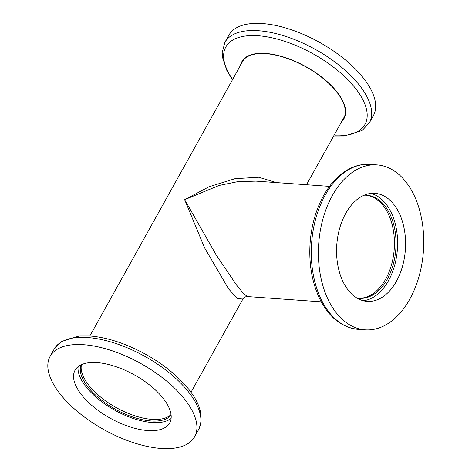 <?xml version="1.0" encoding="UTF-8"?>
<svg xmlns="http://www.w3.org/2000/svg" width="472" height="472" viewBox="0 0 472 472"><rect width="100%" height="100%" fill="white"/><g stroke="black" fill="none" stroke-linecap="round" stroke-linejoin="round"><path stroke-width="0.71" d="M190.989 392.303L242.921 299.006L237.516 298.67L228.649 288.958L204.547 247.776L184.664 199.691L209.061 186.764L234.991 178.687L258.762 177.248L276.38 182.581M247.523 296.575L243.747 293.808L236.513 285.011L216.253 255.022L184.664 199.691L219.126 185.443L237.41 181.72L255.948 181.118M321.273 301.832L247.422 296.575C245.186 296.652 243.682 297.466 242.915 299.018M171.053 414.51A51.678 23.659 29.1 0 1 116.23 407.613A51.678 23.659 29.1 0 1 81.479 364.655A51.678 23.659 -150.9 0 0 116.23 407.613A51.678 23.659 -150.9 0 0 171.053 414.51M383.854 206.529A51.678 32.804 -85.9 0 1 391.618 264.373A51.678 32.804 -85.9 0 1 358.637 298.263A51.678 32.804 94.1 0 0 394.232 249.01A51.678 32.804 94.1 0 0 365.983 195.202A51.678 32.804 -85.9 0 1 383.854 206.529M345.728 213.385A54.156 34.379 -85.9 0 1 374.921 193.337A54.156 34.379 -85.9 0 1 405.359 249.8A54.156 34.379 -85.9 0 1 367.222 301.378A54.156 34.379 -85.9 0 1 338.737 269.565A54.156 34.379 -85.9 0 1 345.728 213.385M332.382 195.491A82.683 52.48 94.1 0 0 321.703 281.259A82.683 52.48 94.1 0 0 365.192 329.834A82.683 52.48 94.1 0 0 423.419 251.092A82.683 52.48 94.1 0 0 376.951 164.881A82.683 52.48 94.1 0 0 332.382 195.491M363.263 300.729A54.156 34.379 94.1 0 0 397.394 249.234A54.156 34.379 94.1 0 0 370.915 193.42M364.148 195.219A51.678 32.804 -85.9 0 1 366.779 195.243A51.678 32.804 -85.9 0 1 395.825 249.122A51.678 32.804 -85.9 0 1 359.428 298.333A51.678 32.804 -85.9 0 1 356.82 297.985M97.025 362.608A54.156 24.792 29.1 0 1 151.429 386.485A54.156 24.792 29.1 0 1 169.69 422.918A54.156 24.792 29.1 0 1 110.312 418.245A54.156 24.792 29.1 0 1 75.048 370.243A54.156 24.792 29.1 0 1 97.025 362.608M83.68 344.713A82.683 37.854 -150.9 0 0 50.12 356.366A82.683 37.854 -150.9 0 0 103.964 429.656A82.683 37.854 -150.9 0 0 194.617 436.789A82.683 37.854 -150.9 0 0 166.734 381.169A82.683 37.854 -150.9 0 0 83.68 344.713M78.104 366.679A54.156 24.792 -150.9 0 0 114.779 410.215A54.156 24.792 -150.9 0 0 171.106 418.446M171.112 415.024A51.678 23.659 29.1 0 1 115.333 409.224A51.678 23.659 29.1 0 1 81.007 364.874M224.884 42.38L228.879 35.211A82.683 37.854 29.1 0 1 319.532 42.344A82.683 37.854 29.1 0 1 373.37 115.634L369.381 122.803A82.683 37.854 29.1 0 0 315.544 49.519A82.683 37.854 29.1 0 0 224.884 42.38L222.182 52.646L222.43 57.106L226.896 70.623L232.507 79.697M240.549 65.242A58.463 26.762 29.1 0 1 265.6 53.424A58.463 26.762 29.1 0 1 327.232 81.709A58.463 26.762 29.1 0 1 341.698 121.534M241.292 63.909A58.085 26.591 29.1 0 1 242.201 61.85A58.085 26.591 29.1 0 1 305.886 66.865A58.085 26.591 29.1 0 1 343.71 118.348A58.085 26.591 29.1 0 1 342.436 120.207M325.267 194.983A82.683 52.48 94.1 0 0 314.588 280.752A82.683 52.48 94.1 0 0 358.077 329.326C341.946 327.586 329.244 317.591 319.975 299.337C312.193 283.2 308.877 264.804 310.027 244.148C311.243 226.058 315.762 209.863 323.591 195.567C331.132 182.098 340.524 172.793 351.764 167.66C357.688 165.052 363.711 163.961 369.836 164.374A82.683 52.48 94.1 0 0 325.267 194.983M87.668 337.539A82.683 37.854 -150.9 0 0 54.115 349.197L61.413 341.486L79.166 336.023L89.898 336.011C101.297 336.872 113.528 339.923 126.596 345.162C149.417 354.602 168.404 367.31 183.567 383.288C199.638 400.651 204.653 416.097 198.606 429.62A82.683 37.854 -150.9 0 0 170.722 374.001A82.683 37.854 -150.9 0 0 87.668 337.539M232.661 79.414A79.62 36.45 29.1 0 1 258.149 35.748A79.62 36.45 29.1 0 1 355.894 88.907A79.62 36.45 29.1 0 1 335.474 135.788M306.523 184.729L344.619 116.289M89.845 336.005L243.475 59.991M329.503 186.369L255.653 181.106M376.951 164.881L369.836 164.374M365.192 329.834L358.077 329.326M194.617 436.789L198.606 429.62M50.12 356.366L54.115 349.197M333.651 135.995L344.424 135.965L362.118 130.49L369.381 122.803"/></g></svg>
